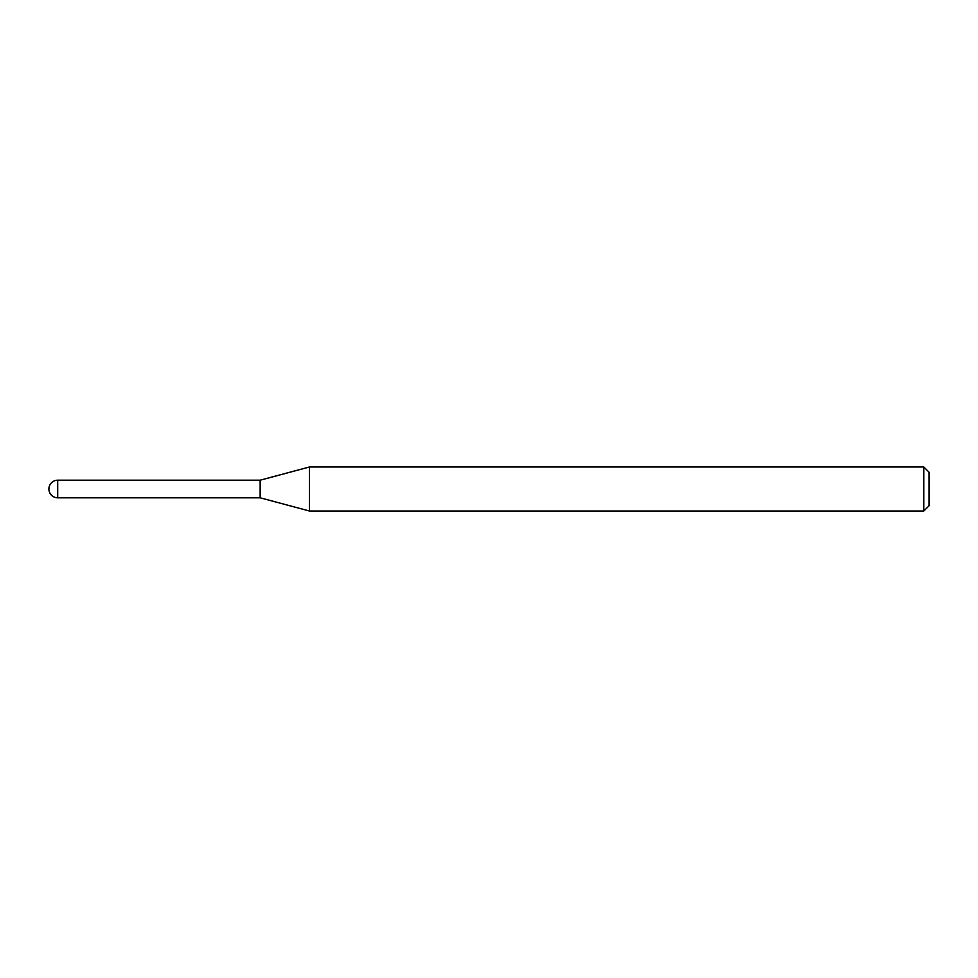 <?xml version="1.0" encoding="UTF-8"?>
<svg xmlns="http://www.w3.org/2000/svg" width="978" height="978" viewBox="0 0 978 978"><rect width="100%" height="100%" fill="white"/><g stroke="black" fill="none" stroke-linecap="round" stroke-linejoin="round"><path stroke-width="1.47" d="M57.702 480.198L57.702 497.802A8.802 8.802 0 0 1 48.9 489A8.802 8.802 0 0 1 57.702 480.198L260.148 480.198L260.148 497.802L309.427 511.005L923.819 511.005L923.819 466.995L929.1 472.276L929.1 505.724L923.819 511.005M57.702 497.802L260.148 497.802L260.148 480.198L309.427 466.995L309.427 511.005M309.427 466.995L923.819 466.995"/></g></svg>
